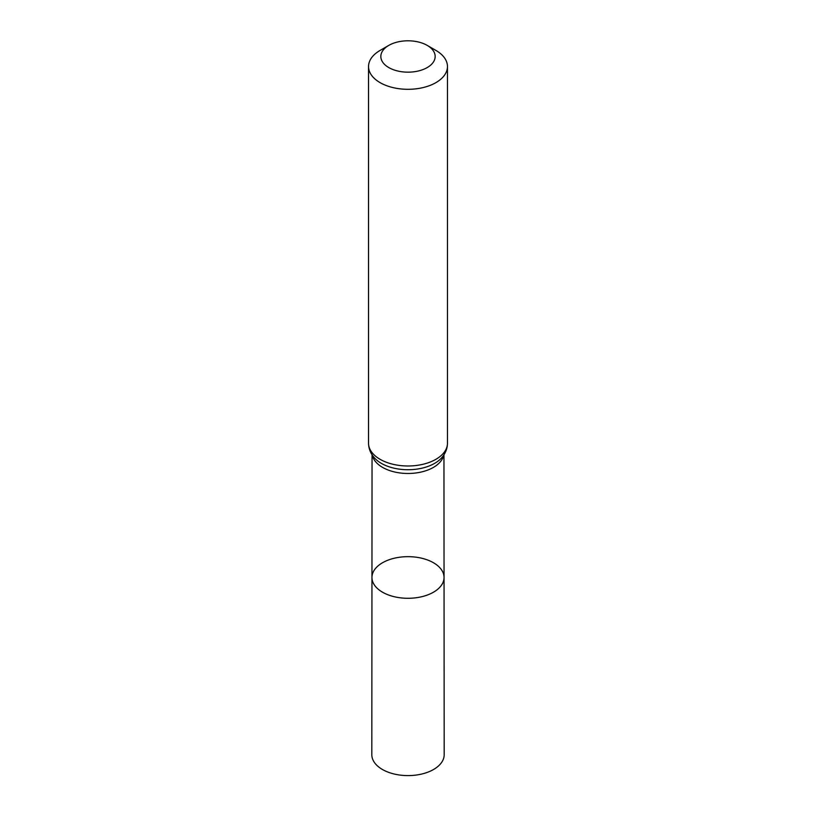 <?xml version="1.0" encoding="UTF-8"?>
<svg xmlns="http://www.w3.org/2000/svg" width="816" height="816" viewBox="0 0 816 816"><rect width="100%" height="100%" fill="white"/><g stroke="black" fill="none" stroke-linecap="round" stroke-linejoin="round"><path stroke-width="1.22" d="M444.047 577.473A36.047 20.808 180 0 1 408 598.291A36.047 20.808 180 0 1 371.953 577.473A36.047 20.808 0 0 0 382.51 592.192A36.047 20.808 0 0 0 421.801 596.7A36.047 20.808 0 0 0 444.047 577.473A36.047 20.808 0 0 0 408 556.665A36.047 20.808 0 0 0 371.953 577.473L371.821 754.708A36.179 20.89 0 0 0 382.418 769.478A36.179 20.89 0 0 0 421.852 774.007A36.179 20.89 0 0 0 444.179 754.708L443.955 454.767M435.907 50.419L427.207 45.39A27.173 15.688 180 0 1 427.207 67.575A27.173 15.688 180 0 1 388.793 67.575A27.173 15.688 180 0 1 388.793 45.39A27.173 15.688 180 0 1 427.207 45.39L435.907 50.419A39.464 22.787 180 0 1 447.464 66.524A39.464 22.787 180 0 1 408 89.311A39.464 22.787 180 0 1 368.536 66.524A39.464 22.787 180 0 1 380.093 50.419L388.793 45.39M372.3 455.144A35.945 20.757 0 0 0 382.582 467.395A35.945 20.757 0 0 0 419.791 472.331A35.945 20.757 0 0 0 443.7 455.144M381.337 463.355A37.709 21.767 0 0 0 441.283 458.194C445.301 453.829 447.372 448.831 447.464 443.2A39.464 22.787 0 0 1 423.106 464.253A39.464 22.787 0 0 1 380.093 459.316A39.464 22.787 0 0 1 368.536 443.2C368.628 448.831 370.699 453.829 374.717 458.194A37.709 21.767 0 0 0 381.337 463.355M372.045 454.767L371.953 577.473M368.536 66.524L368.536 443.2M447.464 66.524L447.464 443.2"/></g></svg>
